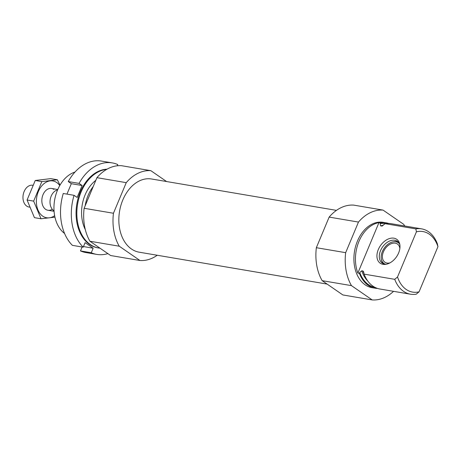<?xml version="1.0" encoding="UTF-8"?>
<svg xmlns="http://www.w3.org/2000/svg" width="461" height="461" viewBox="0 0 461 461"><rect width="100%" height="100%" fill="white"/><g stroke="black" fill="none" stroke-linecap="round" stroke-linejoin="round"><path stroke-width="0.69" d="M388.577 223.429A33.14 23.396 99.6 0 0 386.255 222.859A33.14 23.396 99.6 0 0 380.498 222.888L378.954 222.623A33.14 23.396 99.6 0 0 357.851 273.068L359.396 273.333A33.14 23.396 99.6 0 0 375.162 288.211A33.14 23.396 99.6 0 0 377.542 288.436M386.255 222.859L383.166 222.34A33.14 23.396 99.6 0 0 354.555 251.095A33.14 23.396 99.6 0 0 372.073 287.687L375.162 288.211M359.396 273.333L359.741 272.503L361.776 270.791L362.963 270.993L363.596 271.708L364.098 274.128A33.14 23.396 99.6 0 0 379.864 289.007L410.492 294.21A33.14 23.396 99.6 0 0 416.248 294.181L419.049 291.842A30.708 21.679 99.6 0 1 397.526 276.992L416.427 231.802L415.828 228.887L385.2 223.689L381.766 226.046L380.579 225.844L380.152 223.712L380.498 222.888M382.146 226.023L381.766 226.046A30.599 21.598 99.6 0 1 382.503 225.878M416.427 231.802A30.708 21.679 99.6 0 1 437.95 246.652L437.351 243.736A33.14 23.396 99.6 0 0 421.585 228.858L390.957 223.66A33.14 23.396 99.6 0 0 385.2 223.689M364.098 274.128L394.725 279.331A33.14 23.396 99.6 0 0 410.492 294.21M421.585 228.858A33.14 23.396 99.6 0 0 415.828 228.887M394.725 279.331L397.526 276.992M437.95 246.652L419.049 291.842M404.649 225.982A45.293 31.97 99.6 0 0 403.773 224.392L383.062 210.101A45.293 31.97 99.6 0 0 358.462 222.075L345.664 252.674A45.293 31.97 99.6 0 0 351.466 285.636L372.177 299.927A45.293 31.97 99.6 0 0 393.556 291.335M383.062 210.101L353.748 205.122A45.293 31.97 99.6 0 0 329.148 217.096L316.344 247.701A45.293 31.97 99.6 0 0 322.153 280.657L342.857 294.948L372.177 299.927M74.993 172.051A33.14 23.396 99.6 0 0 55.147 197.469L55.101 197.665A30.708 21.679 99.6 0 0 54.242 202.719L54.219 202.921A33.14 23.396 99.6 0 0 64.569 233.462M55.147 197.469A33.14 23.396 99.6 0 0 54.219 202.921M93.266 186.434A33.14 23.396 99.6 0 0 85.158 205.813M166.582 181.536L150.851 170.679A45.293 31.97 99.6 0 0 126.245 182.654L96.931 177.675L84.127 208.28A45.293 31.97 99.6 0 0 89.935 241.241L110.646 255.532L139.96 260.505A45.293 31.97 99.6 0 0 157.253 255.256M126.245 182.654L113.446 213.259L84.127 208.28M113.446 213.259A45.293 31.97 99.6 0 0 119.249 246.214L89.935 241.241M119.249 246.214L139.96 260.505M150.851 170.679L121.531 165.701A45.293 31.97 99.6 0 0 96.931 177.675M336.455 210.372L151.617 179.001A37.116 26.202 99.6 0 0 119.572 211.207A37.116 26.202 99.6 0 0 139.193 252.19L327.126 284.091M329.148 217.096L358.462 222.075M316.344 247.701L345.664 252.674M322.153 280.657L351.466 285.636M398.609 252.974A14.533 9.779 -55.4 0 0 399.71 243.99A14.533 9.779 -55.4 0 0 387.713 239.253A14.533 9.779 -55.4 0 0 376.977 254.812A14.533 9.779 -55.4 0 0 385.661 264.349A14.533 9.779 -55.4 0 0 398.609 252.974M378.954 222.623L357.851 273.068M386.485 264.199A13.26 8.92 124.6 0 1 382.273 263.093A13.26 8.92 124.6 0 1 380.55 250.611A13.26 8.92 124.6 0 1 397.336 241.27A13.26 8.92 124.6 0 1 399.866 244.808M385.298 264.17A12.62 8.494 124.6 0 1 381.38 259.416A12.62 8.494 124.6 0 1 382.336 251.614A12.62 8.494 124.6 0 1 393.579 241.737L394.374 241.627A13.26 8.92 124.6 0 1 398.269 242.071M383.356 263.686A13.26 8.92 124.6 0 1 381.558 260.194L381.38 259.416M393.579 241.737A12.62 8.494 124.6 0 1 399.416 243.713M389.92 262.885A11.047 7.434 124.6 0 1 384.877 262.2A11.047 7.434 124.6 0 1 383.437 251.798A11.047 7.434 124.6 0 1 397.422 244.019A11.047 7.434 124.6 0 1 399.854 248.491M96.752 254.397L85.948 252.565A46.4 32.754 99.6 0 1 80.468 250.917L91.266 252.755A46.4 32.754 99.6 0 0 96.752 254.397A46.4 32.754 99.6 0 0 107.886 253.631M117.244 165.793L117.762 164.554A46.4 32.754 99.6 0 0 112.282 162.906A46.4 32.754 99.6 0 0 79.05 183.392L68.251 181.559A46.4 32.754 99.6 0 1 101.478 161.073L112.282 162.906M74.06 195.32L63.261 193.487A46.4 32.754 99.6 0 0 72.394 245.35L83.199 247.182A46.4 32.754 99.6 0 1 74.06 195.32L77.137 197.441L82.127 185.518L79.05 183.392M95.813 180.349A33.14 23.396 99.6 0 0 85.112 194.859A33.14 23.396 99.6 0 0 82.767 202.154A33.14 23.396 99.6 0 0 81.839 207.606A33.14 23.396 99.6 0 0 85.314 229.647M106.693 169.383A39.773 28.075 99.6 0 0 81.073 192.076A39.773 28.075 99.6 0 0 98.631 247.995A39.773 28.075 99.6 0 0 99.985 248.174M66.96 194.116L71.322 183.68L68.251 181.559M80.468 250.917L82.11 246.998M107.056 169.175A39.773 28.075 99.6 0 0 80.3 191.943A39.773 28.075 99.6 0 0 97.859 247.862L98.631 247.995M91.266 252.755L93.168 248.208L85.095 242.642L83.199 247.182M71.322 183.68L82.127 185.518M83.458 246.56L93.168 248.208M32.812 185.276L32.714 185.259A11.047 7.797 99.6 0 0 24.139 191.511A11.047 7.797 99.6 0 0 23.361 193.943L23.327 194.081A9.353 6.604 99.6 0 0 23.067 195.62L23.05 195.758A11.047 7.797 99.6 0 0 29.014 207.041L29.562 207.133M23.361 193.943A11.047 7.797 99.6 0 0 23.05 195.758M57.602 189.909A11.047 7.797 99.6 0 0 51.194 196.104A11.047 7.797 99.6 0 0 54.046 210.861M54.646 215.69A18.671 13.179 -80.4 0 1 36.431 199.872A18.671 13.179 -80.4 0 1 56.766 182.556A18.671 13.179 -80.4 0 1 59.763 185.553M52.266 209.271A11.047 7.797 -80.4 0 1 41.922 198.962A11.047 7.797 -80.4 0 1 42.233 197.147A11.047 7.797 -80.4 0 1 53.897 189.413M59.999 185.138L57.337 179.75L41.824 181.611L33.659 201.123L41.017 218.768L54.945 217.154M41.824 181.611L35.238 180.493L50.75 178.632L57.337 179.75M33.659 201.123L27.078 200.005L35.238 180.493M41.017 218.768L34.431 217.65L27.078 200.005M359.741 272.503A32.368 22.848 99.6 0 0 375.035 287.405M385.869 223.585A32.368 22.848 99.6 0 0 380.152 223.712M361.776 270.791A30.599 21.598 99.6 0 0 367.803 281.077M383.12 225.417A30.599 21.598 99.6 0 0 380.579 225.844M362.963 270.993A30.599 21.598 99.6 0 0 364.034 273.822M47.892 210.245L54.075 211.294M51.592 188.463L57.775 189.511"/></g></svg>
